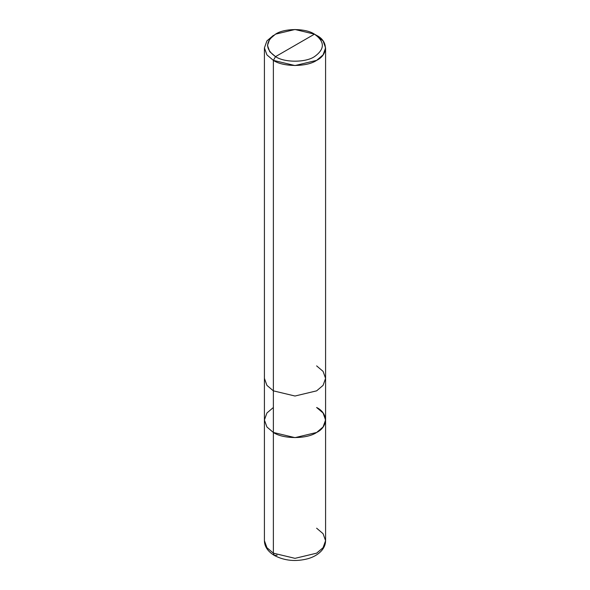 <?xml version="1.0" encoding="UTF-8"?>
<svg xmlns="http://www.w3.org/2000/svg" width="590" height="590" viewBox="0 0 590 590"><rect width="100%" height="100%" fill="white"/><g stroke="black" fill="none" stroke-linecap="round" stroke-linejoin="round"><path stroke-width="0.89" d="M273.377 35.4L266.931 40.88L264.416 47.893L264.416 378.367L266.931 385.381L273.377 390.853L266.931 385.381L264.416 378.367L264.416 540.691C264.497 546.554 267.831 551.495 274.431 555.507L273.377 553.177L266.931 547.704L264.416 540.691L266.931 547.704L273.377 553.177L273.377 432.47L266.931 426.998L264.416 419.984L266.931 426.998L273.377 432.47L295 437.64L316.624 432.47L323.069 426.998L325.584 419.984L323.069 412.971L316.624 407.498C328.291 413.118 328.291 426.85 316.624 432.47C306.896 439.211 283.104 439.211 273.377 432.47L273.377 553.177L274.431 555.507L277.101 555.183M264.416 47.893L266.931 54.9L273.377 60.379L273.377 432.47L266.931 426.998L264.416 419.984L266.931 412.971L273.377 407.498L266.931 412.971L264.416 419.984L266.931 426.998L273.377 432.47C283.104 439.211 306.896 439.211 316.624 432.47C328.291 426.85 328.291 413.118 316.624 407.498M274.431 555.507C284.601 560.81 295.789 561.872 307.995 558.693C313.526 557.078 317.929 554.541 321.211 551.09C324.058 548.029 325.518 544.563 325.584 540.691L323.069 547.704L316.624 553.177L295 558.347L273.377 553.177L295 558.347L316.624 553.177L323.069 547.704L325.584 540.691L323.069 533.677L316.624 528.198M325.584 540.691L325.584 419.984L323.069 426.998L316.624 432.47L295 437.64L273.377 432.47L273.377 60.379L295 65.549L316.624 60.379L323.069 54.9L325.584 47.893L323.069 40.88L314.463 34.154C324.965 41.647 324.965 49.14 314.463 56.633C305.701 62.695 284.299 62.695 275.537 56.633L314.463 34.154L295 29.5L275.537 34.154L269.741 39.08L267.477 45.393L269.741 51.706L275.537 56.633L273.377 60.379L266.931 54.907L264.416 47.893L266.931 40.88L275.537 34.154M316.624 35.4C328.291 41.02 328.291 54.759 316.624 60.379C306.896 67.112 283.104 67.112 273.377 60.379L275.537 56.633C265.035 49.14 265.035 41.647 275.537 34.154C284.299 28.091 305.701 28.091 314.463 34.154L275.537 56.633C284.299 62.695 305.701 62.695 314.463 56.633C324.965 49.14 324.965 41.647 314.463 34.154L316.631 35.4L314.463 34.154M325.584 419.984L325.584 378.367L323.069 385.381L316.624 390.853L295 396.023L273.377 390.853L295 396.023L316.624 390.853L323.069 385.381L325.584 378.367L323.069 371.353L316.624 365.881M325.584 378.367L325.584 47.893"/></g></svg>
